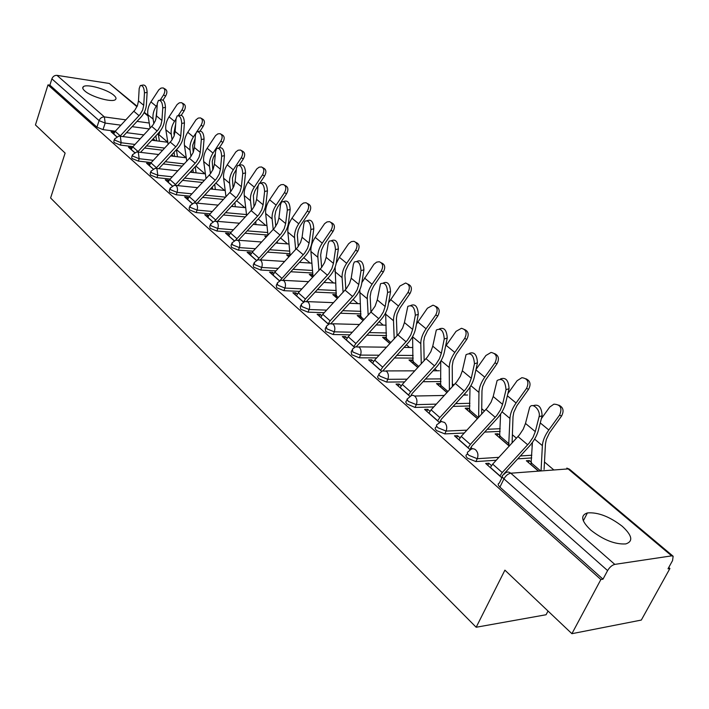 <?xml version="1.0" encoding="UTF-8"?>
<svg xmlns="http://www.w3.org/2000/svg" width="709" height="709" viewBox="0 0 709 709"><rect width="100%" height="100%" fill="white"/><g stroke="black" fill="none" stroke-linecap="round" stroke-linejoin="round"><path stroke-width="1.06" d="M467.47 453.476L466.992 454.496C465.459 455.116 465.653 456.366 467.577 458.227L475.872 461.577L477.246 458.705L468.941 455.346C467.018 453.485 466.823 452.245 468.348 451.624L470.156 449.993C471.91 448.389 473.745 448.345 475.668 449.861C477.99 452.36 478.522 455.311 477.246 458.705L498.923 457.332M436.62 426.047L436.106 427.155C434.714 427.757 434.901 428.918 436.673 430.629L444.791 433.899L446.103 431.072L437.985 427.784C436.212 426.082 436.017 424.93 437.409 424.328L441.299 421.509L444.605 422.458C446.821 424.859 447.326 427.722 446.103 431.072L466.921 430.159M407.108 399.805L405.725 402.003L406.798 403.926L415.057 407.436L416.316 404.635L408.375 401.427L406.984 399.211L411.566 395.418L413.276 395.374L414.889 396.242C417.007 398.555 417.486 401.347 416.316 404.635L436.354 404.13M378.845 374.68L377.534 376.896L378.526 378.677L386.591 382.089L387.805 379.333L380.033 376.195L378.73 374.148L382.266 370.931L386.44 371.153C388.47 373.368 388.922 376.098 387.805 379.333L407.126 379.173M351.761 350.601L351.185 351.948L351.708 354.73L359.312 357.806L360.482 355.085L352.869 352.018L352.346 349.236L355.377 346.816L359.171 347.109C361.12 349.245 361.555 351.903 360.482 355.085L379.147 355.218M325.786 327.496L325.192 328.905L325.706 331.511L333.15 334.515L334.276 331.83L326.822 328.825L326.308 326.237L329.561 323.703L333.026 324.048C334.896 326.096 335.313 328.692 334.276 331.83L352.338 332.22M300.838 305.313L300.244 306.793L300.74 309.213L308.034 312.155L309.115 309.514L301.812 306.563L301.316 304.152L304.773 301.52L307.928 301.91C309.718 303.886 310.117 306.421 309.115 309.514L326.627 310.125M276.882 283.999L276.271 285.532L276.758 287.783L283.91 290.672L284.947 288.067L277.786 285.178L277.299 282.926L280.932 280.223L283.813 280.64C285.532 282.545 285.913 285.027 284.947 288.067L301.945 288.873M253.84 263.5L253.219 265.086L253.698 267.187L260.708 270.023L261.718 267.453L254.691 264.617L254.221 262.525L257.987 259.76L260.62 260.185C262.286 262.029 262.649 264.448 261.718 267.453L278.22 268.427M231.666 243.781L231.045 245.411L231.506 247.37L238.392 250.153L239.358 247.609L232.472 244.835L232.003 242.877L235.902 240.076L238.313 240.511C239.908 242.292 240.262 244.658 239.358 247.609L255.417 248.735M210.316 224.788L209.687 226.455L210.139 228.289L216.901 231.019L217.831 228.511L211.069 225.781L210.617 223.955L214.614 221.128L216.83 221.562L217.831 223.043L218.328 225.719L217.831 228.511L233.465 229.769M189.737 206.479L189.117 208.189L189.551 209.899L196.189 212.576L197.093 210.103L190.455 207.427L190.012 205.725L194.098 202.871L196.127 203.297L197.093 204.741L197.572 207.356L197.093 210.103L212.319 211.477M169.894 188.833L169.274 190.57L169.708 192.174L176.222 194.798L177.09 192.361L170.577 189.728L170.142 188.133L174.299 185.271L176.169 185.696L177.099 187.096L177.551 189.657L177.09 192.361L191.944 193.832M150.751 171.8L150.14 173.563L150.556 175.061L156.955 177.649L157.797 175.238L151.398 172.659L150.973 171.161L155.182 168.29L156.911 168.707L157.797 175.238L172.287 176.798M132.264 155.36L131.652 157.141L132.06 158.55L138.352 161.085L139.168 158.71L132.875 156.166L132.468 154.766L136.722 151.903L138.317 152.302L139.168 158.71L153.321 160.34M114.415 139.469L113.803 141.277L114.193 142.589L120.379 145.088L121.168 142.739L114.991 140.24L114.592 138.929L118.873 136.066L120.353 136.465L121.168 142.739L135.002 144.441M113.83 95.263C107.343 89.369 86.471 83.502 83.299 86.737C82.209 87.686 82.705 89.086 84.788 90.938C91.115 96.858 112.27 102.814 115.407 99.615C116.568 98.631 116.046 97.177 113.83 95.263M622.272 526.282C609.501 516.524 597.891 512.066 587.415 512.917C580.192 515.337 581.318 521.071 590.792 530.119C603.394 539.966 615.058 544.565 625.79 543.918C633.412 541.384 632.233 535.508 622.272 526.282M571.906 633.686L504.905 570.151L476.173 627.252L50.596 197.971L65.122 153.091L35.45 124.952L47.99 84.885L600.877 579.519L571.906 633.686L641.317 620.065L669.925 568.485L668.738 567.484M553.738 469.863L544.477 462.002M516.462 438.224L512.421 434.785M484.469 411.06L481.73 408.738M465.591 395.037L464.457 394.071M453.875 385.084L452.333 383.782M437.01 370.772L434.803 368.902M409.58 347.49L406.399 344.796M383.232 325.121L379.164 321.673M357.921 303.638L353.02 299.482M333.576 282.971L327.912 278.158M310.134 263.074L303.771 257.668M287.562 243.914L280.542 237.958M265.813 225.444L258.191 218.975M244.827 207.631L236.646 200.691M224.567 190.437L215.873 183.055M205.007 173.838L195.844 166.048M186.104 157.788L176.594 149.714M167.803 142.252L158.86 134.657M548.022 611.034L546.072 614.747L476.173 627.252M669.925 568.485L668.011 568.795L672.549 560.589L673.142 556.237L671.662 555.856L614.792 564.382C612.062 565.108 609.66 567.173 607.595 570.585L503.948 478.867C501.848 476.847 501.635 475.517 503.31 474.888L504.755 473.532C506.616 471.653 508.628 471.547 510.79 473.213L614.792 564.382M600.877 579.519L602.996 579.182L607.595 570.585M143.874 134.905L126.539 132.663M115.31 131.209L103.009 129.623L105.18 123.082L99.092 120.627L51.881 78.85C52.891 76.412 54.593 75.243 56.977 75.358L109.301 83.467L137.156 106.288M51.881 78.85L49.905 85.169L47.99 84.885M131.892 147.995L131.404 147.561L130.819 149.262M131.404 147.561L128.489 147.206L134.506 152.532M150.069 164.045L149.493 163.54L148.89 165.268M149.493 163.54L146.559 163.203L153.029 168.928M168.884 180.662L168.21 180.077L167.59 181.823M168.21 180.077L165.259 179.767L172.207 185.918M188.372 197.882L187.601 197.199L186.963 198.981M187.601 197.199L184.632 196.916L192.095 203.518M208.57 215.722L207.702 214.951L207.037 216.75M207.702 214.951L204.706 214.685L212.709 221.775M266.885 236.345L264.812 236.177L266.052 237.249M229.521 234.227L228.528 233.35L227.846 235.175M228.528 233.35L225.524 233.119L234.103 240.714M290.087 255.603L289.52 255.107L288.838 256.818M289.52 255.107L286.631 254.912L288.909 256.871M251.252 253.423L250.153 252.448L249.444 254.301M250.153 252.448L247.122 252.244L256.321 260.389M312.908 275.154L312.173 274.516L311.473 276.244M312.173 274.516L309.266 274.356L312.669 277.272L312.961 275.774L310.905 251.465C310.613 246.883 312.049 242.186 315.221 237.364L324.58 223.69L326.982 221.935L329.525 221.651C332.716 223.131 333.212 225.994 331.006 230.265L322.24 243.16C319.05 247.999 317.597 252.714 317.871 257.305L318.944 270.483M273.834 273.364L272.602 272.283L271.866 274.153M272.602 272.283L269.553 272.105L279.408 280.826M336.571 295.423L335.685 294.669L334.958 296.415M335.685 294.669L332.769 294.536L337.369 298.489M297.301 294.093L295.928 292.888L295.166 294.784M295.928 292.888L292.87 292.746L303.417 302.087M361.147 316.48L360.119 315.594L359.366 317.366M360.119 315.594L357.185 315.505L363.088 320.565M321.7 315.647L320.184 314.309L319.396 316.232M320.184 314.309L317.109 314.211L328.4 324.208M386.715 338.388L385.519 337.36L384.739 339.15M385.519 337.36L382.576 337.307L389.879 343.573M347.109 338.087L345.434 336.607L344.609 338.556M345.434 336.607L342.341 336.553L354.429 347.259M413.312 361.173L411.947 360.004L411.131 361.82M411.947 360.004L408.996 359.986L417.814 367.563M373.572 361.466L371.72 359.835L370.869 361.812M371.72 359.835L368.618 359.817L381.566 371.277M441.025 384.916L439.465 383.578L438.623 385.421M439.465 383.578L436.514 383.613L446.971 392.591M401.161 385.838L399.132 384.039L398.236 386.05M399.132 384.039L396.021 384.074L409.873 396.349M469.907 409.66L468.144 408.154L467.266 410.024M468.144 408.154L465.184 408.233L477.423 418.735M429.955 411.273L427.731 409.306L426.8 411.335M427.731 409.306L424.602 409.394L439.438 422.52M500.04 435.477L498.055 433.784L497.151 435.68M498.055 433.784L495.104 433.917L509.257 446.076M460.035 437.843L457.589 435.68L456.623 437.737M457.589 435.68L454.46 435.822L470.297 449.852M531.511 462.445L529.295 460.54L528.347 462.463M529.295 460.54L526.335 460.735L538.308 471.024M491.488 465.618L488.811 463.252L487.801 465.343M488.811 463.252L485.674 463.464L501.883 477.813M531.723 457.934L517.738 458.847M496.247 460.247L475.872 461.577M500.146 431.391L484.655 432.091M464.298 433.022L444.791 433.899M469.934 405.947L453.113 406.399M433.784 406.922L415.057 407.436M440.98 381.539L423.007 381.717M404.609 381.903L386.591 382.089M413.232 358.098L394.239 357.992M376.683 357.903L359.312 357.806M386.591 335.579L366.704 335.18M349.918 334.843L333.15 334.515M361.005 313.919L340.329 313.227M324.252 312.696L308.034 312.155M336.403 293.083L315.035 292.099M299.615 291.399L283.91 290.672M312.731 273.018L290.752 271.751M275.934 270.9L260.708 270.023M289.946 253.68L267.417 252.138M253.166 251.163L238.392 250.153M267.984 235.042L244.986 233.226M231.258 232.144L216.901 231.019M245.358 216.927L223.397 214.987M210.156 213.817L196.189 212.576M223.503 199.415L202.597 197.377M189.817 196.127L176.222 194.798M202.473 182.479L182.559 180.361M170.195 179.049L156.955 177.649M182.222 166.101L163.221 163.93M151.265 162.565L138.352 161.085M162.707 150.246L144.556 148.039M132.982 146.621L120.379 145.088M114.326 132.477L113.91 132.113L113.343 133.797M113.91 132.113L111.021 131.741L116.613 136.686M152.364 139.638L153.295 140.435M602.996 579.182L499.916 487.11C497.833 485.08 497.629 483.742 499.304 483.095L502.344 476.856M49.905 85.169L96.929 127.168L103.009 129.623M170.958 155.599L171.481 156.042M411.911 395.338L411.3 394.789M441.503 421.465L440.44 420.534M472.424 448.788L470.882 447.423M144.468 92.844C144.113 87.659 142.731 85.222 140.311 85.532L139.186 88.51L138.477 100.926L143.723 105.295L144.468 92.844L147.135 92.374L146.382 104.817C146.019 109.443 144.14 113.626 140.754 117.375L122.896 136.58M141.401 85.346L142.97 85.071C145.398 84.761 146.79 87.198 147.135 92.374M113.608 134.028L115.177 131.36L134.958 109.984L137.431 105.606L138.477 100.926M140.276 138.778L119.989 136.208L140.178 114.388L142.669 110.001L143.723 105.295M163.85 88.306L165.241 89.112C167.28 90.397 167.413 92.719 165.622 96.078L163.575 94.9C165.365 91.532 165.232 89.21 163.194 87.925L161.049 88.076L158.86 89.768L150.937 101.91C148.278 106.155 147.259 110.418 147.88 114.698L150.095 128.214M159.41 141.206L158.178 133.389M155.9 119.227L156.875 110.01M163.008 100.111L165.622 96.078M163.575 94.9L160.19 100.12M157.221 104.702L156.219 106.253C153.543 110.524 152.506 114.805 153.117 119.094L153.862 123.694M155.838 135.898L156.636 140.852M162.769 107.874C162.414 102.539 160.97 100.058 158.435 100.439L157.309 103.39L156.494 115.939L161.927 120.459L162.769 107.874L165.463 107.378L164.603 119.954C164.204 124.624 162.272 128.87 158.825 132.68L140.542 152.355M159.622 100.226L161.129 99.951C163.673 99.579 165.117 102.052 165.463 107.378M131.156 149.564L132.76 146.86L152.869 125.112L155.404 120.672L156.494 115.939M137.706 151.939L158.267 129.676L160.819 125.218L161.927 120.459M181.717 123.428C181.353 117.933 179.847 115.416 177.188 115.868L176.062 118.784L175.132 131.466L180.751 136.155L181.717 123.428L184.429 122.905L183.454 135.623C183.011 140.347 181.034 144.645 177.525 148.527L158.798 168.689M178.482 115.62L179.9 115.354C182.567 114.902 184.083 117.419 184.429 122.905M149.315 165.64L150.955 162.893L171.401 140.772L173.997 136.27L175.132 131.466M156.007 168.246L176.993 145.487L179.599 140.967L180.751 136.155M182.266 103.08L183.596 103.842C185.74 105.162 185.891 107.538 184.065 110.976L182.009 109.806C183.844 106.359 183.684 103.975 181.539 102.663L179.35 102.814L177.126 104.524L169.043 116.834C166.331 121.15 165.268 125.466 165.862 129.774L168.139 144.397M177.445 156.751L176.408 149.732M174.254 135.579L173.891 133.212L175.681 124.004M181.344 115.159L184.065 110.976M182.009 109.806L178.251 115.567M176.045 118.961L174.503 121.336C171.773 125.67 170.701 129.995 171.277 134.32L172.11 139.788M174.033 152.284L174.662 156.423M201.321 118.368L202.579 119.085C204.83 120.433 205.016 122.87 203.146 126.397L201.09 125.227C202.96 121.691 202.774 119.245 200.523 117.907L198.272 118.066L196.021 119.786L187.77 132.282C185.005 136.66 183.897 141.02 184.455 145.372L186.777 161.191M196.074 172.836L195.25 166.695M193.211 152.47L192.706 145.31L195.161 138.609M200.16 130.961L203.146 126.397M201.09 125.227L196.872 131.661M195.684 133.469L193.415 136.934C190.632 141.33 189.507 145.717 190.056 150.078L190.978 156.45M192.839 169.291L193.309 172.535M201.329 139.531C200.966 133.868 199.389 131.307 196.597 131.847L195.471 134.728L194.426 147.552L200.248 152.4L201.329 139.531L204.077 138.991L202.978 151.841C202.482 156.609 200.452 160.978 196.889 164.922L177.684 185.616M198.015 131.573L199.344 131.316C202.136 130.775 203.722 133.327 204.077 138.991M168.104 182.284L169.788 179.492L190.588 156.973L193.238 152.4L194.426 147.552M174.91 185.173L196.375 161.865L199.043 157.274L200.248 152.4M221.66 156.228C221.288 150.379 219.639 147.773 216.706 148.411L215.589 151.239L214.419 164.204L220.446 169.229L221.66 156.228L224.434 155.652L223.202 168.645C222.661 173.466 220.57 177.888 216.945 181.912L197.226 203.164M218.257 148.092L219.471 147.844C222.413 147.206 224.062 149.812 224.434 155.652M187.575 199.521L189.294 196.694L210.458 173.758L213.17 169.123L214.419 164.204M194.452 202.774L216.458 178.828L219.187 174.166L220.446 169.229M242.744 173.537C242.363 167.492 240.635 164.851 237.55 165.596L236.443 168.37L235.131 181.469L241.388 186.68L242.744 173.537L245.536 172.925L244.171 186.059C243.577 190.943 241.423 195.427 237.728 199.521L217.477 221.368M239.243 165.232L240.342 164.993C243.426 164.249 245.163 166.899 245.536 172.925M207.755 217.388L209.51 214.508L231.054 191.155L233.828 186.44L235.131 181.469M214.667 221.102L237.267 196.411L240.067 191.678L241.388 186.68M221.057 134.196L222.218 134.861C224.593 136.234 224.815 138.734 222.901 142.358L220.836 141.188C222.759 137.555 222.529 135.056 220.162 133.682L217.858 133.859L215.571 135.587L207.152 148.261C204.325 152.71 203.173 157.123 203.696 161.519L206.053 178.624M215.341 189.489L214.73 184.296M212.806 169.947L212.239 161.351L213.409 157.327L215.359 153.8M219.249 147.889L222.901 142.358M220.836 141.188L213.001 153.082C210.156 157.549 208.987 161.98 209.492 166.385L210.484 173.723M212.275 186.937L212.585 189.206M241.494 150.592L242.558 151.194C245.057 152.595 245.323 155.156 243.355 158.887L241.29 157.726C243.258 153.995 242.992 151.425 240.493 150.024L238.135 150.211L235.822 151.948L227.226 164.816C224.336 169.327 223.131 173.802 223.619 178.234L225.994 196.73M235.282 206.736L234.883 202.588M233.075 188.036L232.437 178.163L233.66 174.086L236.336 169.486M239.172 165.206L243.355 158.887M241.29 157.726L233.288 169.805C230.372 174.343 229.158 178.828 229.627 183.276L230.673 191.625M232.392 205.273L232.543 206.479M262.684 167.59L263.615 168.122C266.265 169.548 266.584 172.181 264.563 176.018L262.49 174.866C264.51 171.02 264.2 168.379 261.55 166.961L259.148 167.164L256.8 168.902L248.035 181.965C245.075 186.556 243.816 191.076 244.259 195.551L246.626 215.554M255.914 224.611L255.745 221.616M254.052 206.789L253.37 195.587L255.018 190.65L258.147 185.634M259.937 182.957L264.563 176.018M262.49 174.866L254.309 187.141C251.332 191.749 250.055 196.296 250.49 200.771L251.58 210.201M253.21 224.354L266.956 225.542M264.617 191.492C264.218 185.253 262.401 182.559 259.166 183.418L258.076 186.13L256.623 199.38L263.11 204.786L264.617 191.492L267.435 190.854L265.919 204.13C265.263 209.066 263.057 213.613 259.29 217.787L238.472 240.262M261.009 183.011L261.984 182.789C265.228 181.929 267.045 184.615 267.435 190.854M228.679 235.911L230.469 232.995L252.413 209.199L255.258 204.414L256.623 199.38M235.654 240.121L258.865 214.65L261.727 209.837L263.11 204.786M284.663 185.226L285.452 185.669C288.262 187.114 288.625 189.826 286.551 193.787L284.477 192.644C286.56 188.674 286.197 185.962 283.387 184.517L280.932 184.739L278.557 186.494L269.597 199.752C266.575 204.414 265.263 208.995 265.662 213.498L267.993 235.149M277.29 243.152L277.334 241.423M275.774 226.242L274.826 216.094L275.739 211.149L277.689 207.028L286.551 193.787M284.477 192.644L276.111 205.123C273.062 209.802 271.733 214.402 272.123 218.921L273.222 229.494M287.322 210.139C286.915 203.678 285.009 200.939 281.597 201.941L280.534 204.573L278.921 217.964L285.656 223.574L287.322 210.139L290.167 209.465L288.492 222.892C287.783 227.873 285.505 232.49 281.668 236.744L260.256 259.902L284.672 261.453M283.618 201.462L284.433 201.276C287.854 200.275 289.768 203.004 290.167 209.465M250.392 255.143L252.236 252.174L274.578 227.917L277.494 223.06L278.921 217.964M257.42 259.902L281.269 233.58L284.212 228.697L285.656 223.574M307.476 203.536L308.096 203.882C311.083 205.344 311.508 208.127 309.372 212.23L307.298 211.096C309.443 206.984 309.018 204.201 306.022 202.739L303.532 202.987L301.139 204.741L291.984 218.204C288.882 222.945 287.508 227.58 287.863 232.127L290.123 255.559M311.898 263.19L299.446 262.348M298.285 246.448L297.319 234.865L298.294 229.867L300.306 225.692L309.372 212.23M307.298 211.096L298.746 223.778C295.626 228.537 294.235 233.199 294.563 237.754L295.671 249.568M310.923 229.521C310.498 222.812 308.486 220.038 304.897 221.181L303.869 223.725L302.087 237.267L309.089 243.098L310.923 229.521L313.795 228.803L311.942 242.372C311.171 247.414 308.832 252.103 304.914 256.428L283.033 280.135M307.103 220.641L307.759 220.481C311.357 219.329 313.369 222.103 313.795 228.803M272.938 275.11L274.835 272.096L297.594 247.361L300.589 242.425L302.087 237.267M280.028 280.525L304.551 253.246L307.573 248.283L309.089 243.098M331.183 222.564L331.582 222.786C334.781 224.257 335.277 227.128 333.07 231.382L331.006 230.265M321.62 267.444L320.672 255.16L321.434 250.171L323.791 245.066L333.07 231.382M335.463 249.665C335.011 242.708 332.893 239.89 329.109 241.202L328.125 243.639L326.158 257.332L333.443 263.393L335.463 249.665L338.361 248.912L336.323 262.631C335.481 267.727 333.062 272.478 329.082 276.9L306.66 301.228M331.528 240.581L331.998 240.466C335.791 239.146 337.909 241.964 338.361 248.912M303.514 302.034L305.419 299.056L328.754 273.683L331.847 268.64L333.443 263.393M296.38 295.857L298.321 292.799L321.523 267.577L324.589 262.56L326.158 257.332M355.829 242.354L355.971 242.425C359.401 243.905 359.977 246.856 357.708 251.287L355.643 250.18C357.921 245.739 357.345 242.788 353.915 241.308L351.345 241.627L348.589 243.799L339.363 257.278L336.208 263.305M335.118 267.222L336.305 297.567M345.824 289.299L344.928 275.42L345.762 270.377L348.199 265.21L357.708 251.287M355.643 250.18L346.666 263.296C343.395 268.215 341.871 272.992 342.092 277.627L343.094 292.294M360.996 270.634C360.518 263.402 358.284 260.54 354.296 262.046L353.366 264.36L351.203 278.203L358.781 284.513L360.996 270.634L363.921 269.837L361.687 283.697C360.775 288.855 358.275 293.686 354.216 298.188L331.2 323.26M356.937 261.329L357.212 261.258C361.209 259.76 363.442 262.614 363.921 269.837M328.134 323.969L330.137 320.84L353.933 294.953L357.114 289.83L358.781 284.513M320.76 317.446L322.746 314.326L346.4 288.59L349.555 283.494L351.203 278.203M381.415 262.871C385.022 264.395 385.661 267.435 383.33 271.99L381.265 270.9C383.622 266.265 382.949 263.216 379.253 261.754L376.656 262.117L373.918 264.28L361.874 282.563M359.817 289.786L360.854 318.651M346.134 339.912L348.172 336.74L370.949 312.049L370.16 296.495L371.064 291.399L373.59 286.152L383.33 271.99M381.265 270.9L372.074 284.247C368.715 289.254 367.12 294.084 367.28 298.755L368.166 315.071M387.593 292.471C387.079 284.956 384.712 282.049 380.511 283.76L377.277 299.925L385.164 306.501L387.593 292.471L390.544 291.629L388.098 305.641C387.105 310.852 384.526 315.753 380.378 320.353L356.707 346.284M383.401 282.944L383.454 282.926C387.663 281.216 390.03 284.114 390.544 291.629M353.809 346.71L355.865 343.528L380.139 317.091L383.409 311.88L385.164 306.501M378.783 318.687L370.949 312.049L375.096 306.182L377.277 299.925M407.967 284.167C411.699 285.78 412.372 288.909 409.997 293.544L407.95 292.471C410.378 287.606 409.589 284.451 405.583 283.024L399.965 286.019L388.585 302.858M385.652 312.793L386.387 340.568M397.049 335.8L396.42 318.43L397.12 314.167L400.009 307.954L409.997 293.544M407.95 292.471L398.511 306.049C395.073 311.145 393.398 316.037 393.495 320.743L394.204 338.884M415.323 315.239C414.756 307.405 412.257 304.462 407.826 306.394L404.431 322.56L412.665 329.419L415.323 315.239L418.292 314.344L415.616 328.506C414.535 333.771 411.876 338.751 407.64 343.448L383.259 370.408M410.865 305.419C415.306 303.656 417.778 306.634 418.292 314.344M380.573 370.399L382.683 367.165L407.453 340.169L410.812 334.861L412.665 329.419M372.562 363.309L374.662 360.092L399.282 333.265L402.615 327.992L404.431 322.56M435.627 306.341C439.491 308.06 440.209 311.278 437.781 315.992L435.743 314.938C438.259 309.806 437.338 306.554 432.969 305.189L427.421 308.22L416.449 324.102M412.62 336.562L412.957 363.38M424.159 360.668L423.76 341.268L424.531 336.97L427.527 330.66L437.781 315.992M435.743 314.938L426.065 328.763C422.529 333.948 420.774 338.911 420.791 343.643L421.27 363.814M444.242 338.991C443.63 330.819 440.98 327.833 436.31 330.022L432.756 346.16L441.344 353.312L444.242 338.991L447.237 338.042L444.321 352.355C443.143 357.673 440.395 362.733 436.07 367.528L412.248 393.415L410.883 395.719M439.474 328.861C444.144 327.079 446.732 330.137 447.237 338.042M408.473 395.108L410.653 391.82L435.938 364.231L439.403 358.834L441.344 353.312M400.124 387.717L402.278 384.438L427.412 357.026L430.842 351.664L432.756 346.16M464.466 329.463C468.472 331.289 469.225 334.595 466.744 339.398L464.723 338.37C467.328 332.911 466.238 329.552 461.435 328.302L456.047 331.36L445.553 346.302M440.75 361.262L440.626 387.141M452.351 386.742L452.245 365.888L453.113 360.739L456.224 354.34L466.744 339.398M464.723 338.37L454.788 352.453C451.154 357.726 449.311 362.751 449.249 367.519L449.4 389.95M474.454 363.788C473.772 355.271 470.971 352.24 466.043 354.704L462.321 370.798L471.281 378.269L474.454 363.788L477.467 362.786L474.286 377.25C473.009 382.621 470.164 387.761 465.742 392.662L441.415 419.125L439.545 422.458M469.331 353.339C474.259 351.531 476.971 354.686 477.467 362.786M437.604 420.898L439.837 417.548L465.671 389.347L469.234 383.853L471.281 378.269M428.883 413.179L431.099 409.846L456.773 381.823L460.301 376.364L462.321 370.798M494.545 353.587C498.702 355.519 499.517 358.931 496.974 363.823L494.971 362.822C497.674 356.964 496.362 353.507 491.053 352.444L485.913 355.501L475.987 369.486M470.04 387.079L469.464 411.911M481.659 414.118L481.978 390.739L482.652 386.449L485.585 379.962L496.974 363.823M494.971 362.822L484.761 377.17C481.03 382.541 479.089 387.628 478.947 392.432L478.655 417.388M506.022 389.711C505.269 380.813 502.3 377.746 497.115 380.511L493.198 396.526L502.566 404.343L506.022 389.711L509.062 388.647L505.588 403.261C504.214 408.694 501.263 413.914 496.752 418.922L471.893 445.988L469.899 449.497M500.519 378.916C505.73 377.082 508.575 380.325 509.062 388.647M468.037 447.849L470.342 444.437L496.743 415.589L500.412 409.997L502.566 404.343M458.927 439.775L461.204 436.381L487.438 407.728L491.071 402.171L493.198 396.526M525.954 378.783C530.288 380.822 531.156 384.34 528.551 389.347L526.565 388.372C529.357 382.018 527.78 378.455 521.851 377.693L517.1 380.724L507.883 393.601M526.565 388.372L516.072 402.987C512.235 408.464 510.196 413.613 509.957 418.443L508.681 445.58M500.581 414.091L499.561 437.745M512.093 442.983L513.015 416.688L513.786 412.354L516.843 405.778L528.551 389.347M539.062 416.839C541.038 410.289 532.237 401.684 529.605 407.515L525.493 423.441L535.295 431.613L539.062 416.839L542.119 415.704L538.335 430.469C536.846 435.955 533.788 441.255 529.171 446.386L503.753 474.082M533.133 405.69C538.636 403.811 541.632 407.143 542.119 415.704M502.238 476.537L501.697 477.644M499.872 476.031L502.238 472.557L529.233 443.028L533.017 437.347L535.295 431.613M490.336 467.586L492.684 464.129L519.493 434.812L523.251 429.149L525.493 423.441M558.781 405.123C563.301 407.276 564.231 410.91 561.572 416.023L559.605 415.084C562.467 408.092 560.553 404.458 553.871 404.165L549.705 407.081L541.366 418.629M532.432 442.398L530.988 464.732M544.078 469.455L545.469 443.807L546.32 439.447L549.519 432.774L561.572 416.023M559.605 415.084L548.81 429.982C544.858 435.565 542.713 440.776 542.367 445.633L541.056 470.811M671.662 555.856L568.157 468.906L510.79 473.213C508.069 473.727 505.792 475.615 503.948 478.867L499.916 487.11M149.404 128.958L132.113 126.663M120.929 125.174L105.18 123.082L104.383 116.923L125.883 119.848M137.041 121.372L149.244 123.029M148.101 116.063L144.095 112.687M136.961 106.704L109.301 83.467M56.977 75.358L104.383 116.923C101.936 116.852 100.173 118.093 99.092 120.627L96.929 127.168M531.847 455.24L520.379 455.967M500.217 428.715L487.234 429.282M469.943 403.288L455.648 403.643M440.954 378.89L425.497 379.014M413.152 355.466L396.677 355.342M386.476 332.955L369.097 332.583M360.846 311.322L342.677 310.684M336.217 290.504L317.34 289.609M312.518 270.457L293.021 269.305M289.697 251.137L269.65 249.736M267.71 232.517L247.175 230.868M246.51 214.552L225.542 212.665M225.595 197.164L204.715 195.09M204.529 180.263L184.632 178.127M184.243 163.921L165.268 161.723M164.692 148.101L146.568 145.868M568.157 468.906L569.708 469.402L672.93 556.06M113.644 133.912L116.71 136.633M115.177 131.36L120.3 135.88M133.859 111.278L139.07 115.691M153.481 140.453L152.435 139.558M155.386 140.692L153.153 138.787M156.219 106.253L150.937 101.91M153.117 119.094L147.88 114.698M131.192 149.448L134.613 152.47M132.76 146.86L138.06 151.531M151.753 126.432L157.15 130.997M149.351 165.525L153.135 168.875M150.955 162.893L156.441 167.732M170.266 142.11L175.85 146.834M171.667 156.069L171.029 155.519M173.581 156.299L171.764 154.73M174.503 121.336L169.043 116.834M171.277 134.32L165.862 129.774M192.405 172.429L191.022 171.241M193.415 136.934L187.77 132.282M190.056 150.078L184.455 145.372M168.148 182.169L172.314 185.855M169.788 179.492L175.469 184.5M189.427 158.337L195.214 163.23M187.619 199.397L192.201 203.456M189.294 196.694L195.179 201.879M209.279 175.141L215.27 180.219M207.799 217.264L212.815 221.713M209.51 214.508L215.607 219.887M229.849 192.564L236.062 197.829M211.894 189.135L210.972 188.346M213.001 153.082L207.152 148.261M209.492 166.385L203.696 161.519M233.288 169.805L227.226 164.816M229.627 183.276L223.619 178.234M254.309 187.141L248.035 181.965M250.49 200.771L244.259 195.551M228.723 235.787L234.218 240.652M230.469 232.995L236.806 238.578M251.19 210.635L257.633 216.085M276.111 205.123L269.597 199.752M272.123 218.921L265.662 213.498M250.437 255.018L256.436 260.318M252.236 252.174L258.803 257.97M273.328 229.379L280.02 235.051M298.746 223.778L291.984 218.204M294.563 237.754L287.863 232.127M272.992 274.977L279.523 280.764M274.835 272.096L281.659 278.114M296.327 248.859L303.275 254.744M313.564 276.297L312.961 275.774M322.24 243.16L315.221 237.364M317.871 257.305L310.905 251.465M296.433 295.733L303.523 302.007M298.321 292.799L305.419 299.056M320.22 269.092L327.452 275.216M337.457 298.4L336.35 297.452M338.29 297.488L336.615 296.052M346.666 263.296L339.363 257.278M342.092 277.627L334.852 271.547M320.814 317.313L328.187 323.845M322.746 314.326L330.137 320.84M345.079 290.141L352.595 296.513M363.176 320.477L360.908 318.527M364.027 319.555L361.191 317.118M372.074 284.247L364.479 277.981M367.28 298.755L359.747 292.436M346.187 339.779L353.871 346.577M348.172 336.74L355.865 343.528M389.968 343.484L386.44 340.453M390.845 342.536L386.742 339.017M398.511 306.049L390.606 299.526M393.495 320.743L385.652 314.167M372.624 363.176L380.627 370.266M374.662 360.092L382.683 367.165M397.9 334.878L406.062 341.791M417.902 367.466L413.01 363.265M418.797 366.5L413.329 361.82M426.065 328.763L417.823 321.975M420.791 343.643L412.629 336.793M400.186 387.584L408.535 394.975M402.278 384.438L410.653 391.82M426.003 358.674L434.52 365.879M447.06 392.494L440.679 387.017M447.964 391.51L441.033 385.563M454.788 352.453L446.191 345.363M449.249 367.519L441.087 360.668M428.945 413.046L437.666 420.765M431.099 409.846L439.837 417.548M455.329 383.507L464.218 391.031M477.511 418.638L469.526 411.787M478.442 417.628L469.907 410.307M484.761 377.17L475.907 369.868M478.947 392.432L470.9 385.678M458.989 439.642L468.108 447.707M461.204 436.381L470.342 444.437M485.957 409.439L495.254 417.317M508.743 445.456L499.623 437.621M509.159 443.958L500.031 436.132M516.072 402.987L507.36 395.799M509.957 418.443L502.034 411.796M490.398 467.444L499.942 475.89M492.684 464.129L502.238 472.557M517.987 436.567L527.709 444.8M538.503 471.006L531.05 464.599M540.533 470.856L531.484 463.101M548.81 429.982L540.267 422.936M542.367 445.633L534.604 439.119M82.785 88.315L83.299 86.737M583.321 520.805L587.415 512.917M176.461 150.095L176.701 149.413M151.806 140.24L167.803 142.27M137.945 152.045L158.727 154.527M170.639 155.945L186.281 157.806M156.538 168.441L177.844 170.816M190.154 172.181L205.397 173.882M175.788 185.421L197.66 187.672M210.387 188.984L225.196 190.499M195.746 203.022L218.204 205.131M231.382 206.372L245.704 207.71M216.449 221.279L239.518 223.229M237.932 240.227L261.656 241.991M275.836 243.045L289.006 244.02M283.449 280.356L308.601 281.668M323.933 282.466L335.685 283.077M307.573 301.635L333.514 302.663M349.493 303.301L360.411 303.736M332.689 323.783L359.472 324.492M376.151 324.935L386.139 325.201M358.86 346.861L386.538 347.197M403.988 347.419L412.354 347.516M386.148 370.922L414.8 370.834M433.075 370.78L439.412 370.763M414.623 396.03L444.339 395.454M463.526 395.081L467.586 395.002M532.273 445.899L531.821 445.81M158.532 135.614L160.039 131.262M569.407 469.163L566.81 468.091M147.995 115.39L144.299 112.288"/></g></svg>
